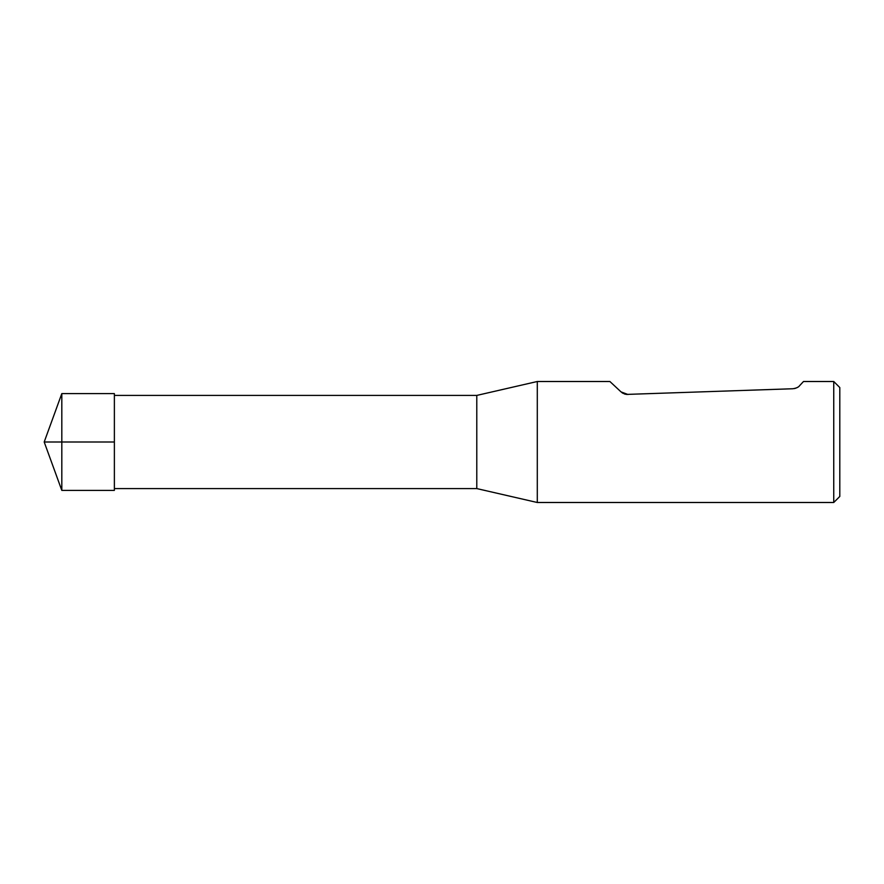 <?xml version="1.0" encoding="UTF-8"?>
<svg xmlns="http://www.w3.org/2000/svg" width="884" height="884" viewBox="0 0 884 884"><rect width="100%" height="100%" fill="white"/><g stroke="black" fill="none" stroke-linecap="round" stroke-linejoin="round"><path stroke-width="1.33" d="M476.785 395.413L476.785 488.587L537.295 502.499L537.295 381.501L476.785 395.413L114.379 395.413M833.745 381.501L833.745 502.499L839.8 496.454L839.8 387.546L833.745 381.501L803.501 381.501L799.6 385.678C798.661 387.148 796.418 388.175 792.86 388.75L626.325 394.419M797.711 387.247L796.451 387.921M795.556 388.264L794.263 388.595M537.295 381.501L609.894 381.501L621.054 391.91L627.994 394.507M625.419 394.242L624.391 393.944M623.308 393.479L621.817 392.551M61.814 442L61.814 490.399L114.379 490.388L114.379 393.612L61.814 393.601L61.814 442L44.2 442L114.379 442L44.2 442L61.814 490.399M114.379 488.587L476.785 488.587M833.745 502.499L537.295 502.499M44.2 442L61.814 393.601"/></g></svg>
